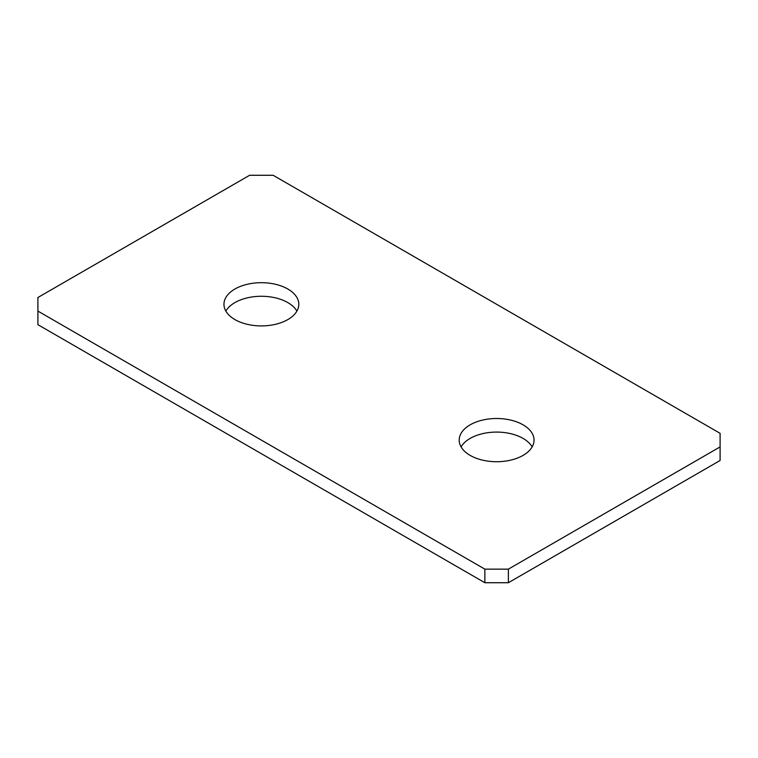 <?xml version="1.0" encoding="UTF-8"?>
<svg xmlns="http://www.w3.org/2000/svg" width="758" height="758" viewBox="0 0 758 758"><rect width="100%" height="100%" fill="white"/><g stroke="black" fill="none" stroke-linecap="round" stroke-linejoin="round"><path stroke-width="1.14" d="M523.086 424.84A37.426 21.612 0 0 0 482.296 420.15A37.426 21.612 0 0 0 459.196 440.114A37.426 21.612 0 0 0 470.159 455.397A37.426 21.612 0 0 0 510.939 460.078A37.426 21.612 0 0 0 534.049 440.114A37.426 21.612 0 0 0 523.086 424.84M532.154 446.907A37.426 21.612 0 0 0 523.086 438.418A37.426 21.612 0 0 0 461.091 446.907M287.841 289.025A37.426 21.612 0 0 0 247.061 284.335A37.426 21.612 0 0 0 223.951 304.299A37.426 21.612 0 0 0 234.914 319.582A37.426 21.612 0 0 0 275.704 324.263A37.426 21.612 0 0 0 298.804 304.299A37.426 21.612 0 0 0 287.841 289.025M296.909 311.093A37.426 21.612 0 0 0 287.841 302.603A37.426 21.612 0 0 0 225.846 311.093M37.9 311.093L484.855 569.144L508.381 569.144L720.1 446.907L720.1 433.33L273.145 175.278L249.619 175.278L37.9 297.515L37.9 324.67L484.855 582.722L484.855 569.144M508.381 569.144L508.381 582.722L720.1 460.485L720.1 446.907M508.381 582.722L484.855 582.722"/></g></svg>
